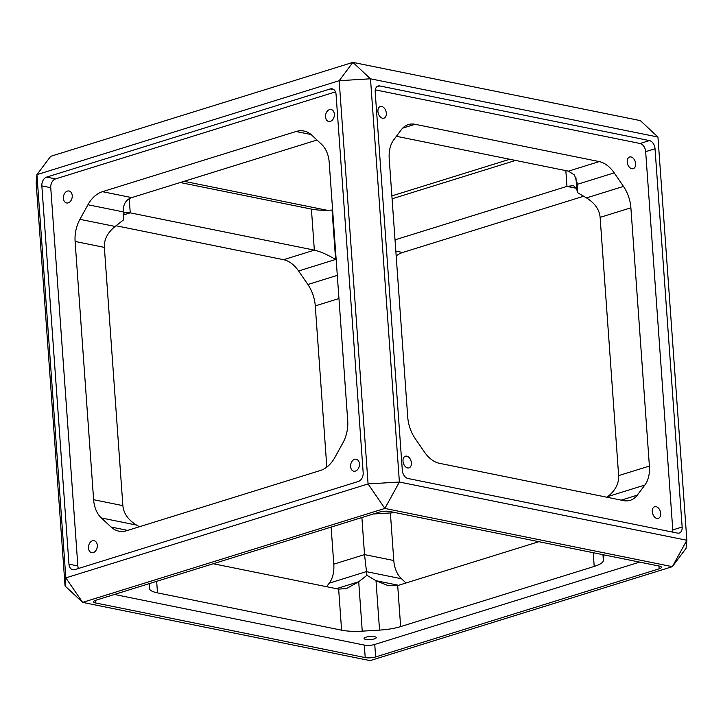 <?xml version="1.0" encoding="UTF-8"?>
<svg xmlns="http://www.w3.org/2000/svg" width="723" height="723" viewBox="0 0 723 723"><rect width="100%" height="100%" fill="white"/><g stroke="black" fill="none" stroke-linecap="round" stroke-linejoin="round"><path stroke-width="1.08" d="M374.595 636.665A6.109 1.554 175.9 0 0 367.871 636.746A6.109 1.554 175.9 0 0 364.094 638.472A6.109 1.554 175.9 0 0 365.766 639.403A6.109 1.554 175.9 0 0 372.49 639.322A6.109 1.554 175.9 0 0 376.267 637.596A6.109 1.554 175.9 0 0 374.595 636.665M359.421 463.832A6.109 4.347 -78.5 0 0 356.222 459.222A6.109 4.347 -78.5 0 0 350.592 466.579A6.109 4.347 -78.5 0 0 353.791 471.188A6.109 4.347 -78.5 0 0 359.421 463.832M97.298 545.314A6.109 4.347 -78.5 0 0 94.098 540.705A6.109 4.347 -78.5 0 0 88.468 548.061A6.109 4.347 -78.5 0 0 91.676 552.67A6.109 4.347 -78.5 0 0 97.298 545.314M72.228 195.608A6.109 4.347 -78.5 0 0 69.028 190.999A6.109 4.347 -78.5 0 0 63.407 198.346A6.109 4.347 -78.5 0 0 66.606 202.964A6.109 4.347 -78.5 0 0 72.228 195.608M334.351 114.126A6.109 4.347 -78.5 0 0 331.152 109.516A6.109 4.347 -78.5 0 0 325.522 116.873A6.109 4.347 -78.5 0 0 328.73 121.482A6.109 4.347 -78.5 0 0 334.351 114.126M656.068 506.669A6.109 3.986 72.7 0 0 654.677 506.724A6.109 3.986 72.7 0 0 652.426 512.724A6.109 3.986 72.7 0 0 656.909 518.445A6.109 3.986 72.7 0 0 658.301 518.382A6.109 3.986 72.7 0 0 660.551 512.381A6.109 3.986 72.7 0 0 656.068 506.669M630.998 156.954A6.109 3.986 72.7 0 0 629.616 157.018A6.109 3.986 72.7 0 0 627.356 163.018A6.109 3.986 72.7 0 0 631.848 168.73A6.109 3.986 72.7 0 0 633.24 168.676A6.109 3.986 72.7 0 0 635.49 162.675A6.109 3.986 72.7 0 0 630.998 156.954M381.699 106.453A6.109 3.986 72.7 0 0 380.316 106.507A6.109 3.986 72.7 0 0 378.066 112.508A6.109 3.986 72.7 0 0 382.548 118.229A6.109 3.986 72.7 0 0 383.94 118.165A6.109 3.986 72.7 0 0 386.19 112.164A6.109 3.986 72.7 0 0 381.699 106.453M406.769 456.159A6.109 3.986 72.7 0 0 405.377 456.213A6.109 3.986 72.7 0 0 403.127 462.214A6.109 3.986 72.7 0 0 407.618 467.935A6.109 3.986 72.7 0 0 409.001 467.871A6.109 3.986 72.7 0 0 411.251 461.88A6.109 3.986 72.7 0 0 406.769 456.159M336.186 259.81L335.608 259.467C327.121 254.478 320.036 251.369 314.351 250.14L130.248 212.842L124.763 212.734L123.208 213.728M180.235 182.53L311.414 209.101A29.598 7.555 175.9 0 0 332.074 210.077L332.616 210.041M396.403 136.295L568.45 171.152L574.505 175.029L577.117 183.199L577.379 192.526L576.737 188.848L573.502 185.648L566.968 186.389L395.029 239.846M392.083 198.807L515.526 160.434M79.928 219.322L87.944 204.745A29.598 21.094 101.5 0 1 102.476 191.676L296.05 131.505A29.598 21.094 101.5 0 1 303.976 131.044A29.598 21.094 101.5 0 1 311.776 135.165L321.491 144.229A29.598 21.094 101.5 0 1 329.209 162.467L347.718 420.732A29.598 21.094 101.5 0 1 342.901 442.865L334.885 457.442A29.598 21.094 101.5 0 1 320.352 470.51L126.778 530.682A29.598 21.094 101.5 0 1 118.852 531.143A29.598 21.094 101.5 0 1 111.044 527.022L101.337 517.948A29.598 21.094 101.5 0 1 93.619 499.71L75.111 241.455A29.598 21.094 101.5 0 1 79.928 219.322L115.147 226.453L123.362 220.018L123.154 211.875C123.1 204.329 125.956 199.575 131.731 197.605L316.981 140.018M115.147 226.453C107.573 232.562 103.985 239.539 104.365 247.383L122.874 505.639C123.615 513.466 128.179 519.945 136.548 525.088L139.367 526.76M415.101 124.293L599.213 161.591A29.598 19.34 -107.3 0 1 614.198 172.869L623.479 186.407A29.598 19.34 -107.3 0 1 630.89 207.799L649.399 466.055A29.598 19.34 -107.3 0 1 644.88 485.034L637.306 495.147A29.598 19.34 -107.3 0 1 630.248 500.316A29.598 19.34 -107.3 0 1 623.515 500.596L439.403 463.298A29.598 19.34 -107.3 0 1 424.419 452.02L415.138 438.49A29.598 19.34 -107.3 0 1 407.727 417.09L389.218 158.834A29.598 19.34 -107.3 0 1 393.728 139.855L401.31 129.742A29.598 19.34 -107.3 0 1 408.368 124.573A29.598 19.34 -107.3 0 1 415.101 124.293L402.657 128.161M577.379 192.526L586.452 197.912C594.821 203.055 599.385 209.534 600.126 217.361L618.635 475.617C619.015 483.461 615.427 490.438 607.853 496.547L606.959 497.243M373.276 513.999A29.598 7.555 -4.1 0 1 373.637 513.972L390.926 512.923A29.598 7.555 -4.1 0 1 395.951 512.734M603.515 554.785A29.598 7.555 -4.1 0 1 603.822 555.734A29.598 7.555 -4.1 0 1 603.813 556.059L603.38 560.524A29.598 7.555 -4.1 0 1 594.216 566.434L400.641 626.606A29.598 7.555 -4.1 0 1 379.548 630.104L362.25 631.152A29.598 7.555 -4.1 0 1 341.599 630.185L157.487 592.878A29.598 7.555 -4.1 0 1 149.363 588.35A29.598 7.555 -4.1 0 1 149.363 588.016L149.797 583.551A29.598 7.555 -4.1 0 1 149.815 583.461M213.258 563.741L338.653 589.146L346.651 588.477L358.716 581.753L366.932 575.318L376.005 580.705L388.378 585.747L397.695 585.567L538.861 541.69M583.633 196.24L402.648 252.49A29.598 21.094 -78.5 0 0 396.177 255.915M390.384 512.959L393.791 560.533A29.598 21.094 -78.5 0 0 401.509 578.771L406.019 582.982M366.932 575.318L364.537 554.604L361.889 517.541M326.823 467.085L315.273 305.91A29.598 19.34 72.7 0 0 307.862 284.51L298.581 270.98A29.598 19.34 72.7 0 0 283.597 259.702L116.042 225.757M326.597 586.705L329.272 583.145A29.598 19.34 72.7 0 0 333.782 564.166L331.125 527.103M65.052 585.964L82.639 602.386L370.095 660.623L672.336 566.669L384.88 508.432L82.639 602.386L65.838 577.885L368.079 483.931L339.177 80.696L36.936 174.65L65.838 577.885L65.052 585.964L36.15 182.729L36.936 174.65L50.664 156.331L352.905 62.377L640.361 120.614L657.948 137.036L370.492 78.798L399.394 482.033L686.85 540.271L657.948 137.036M333.963 89.715L330.203 88.956L46.679 177.09L55.581 178.897A7.402 5.278 -78.5 0 0 50.746 187.691L77.858 565.946A7.402 5.278 -78.5 0 0 78.436 568.495M330.203 88.956A7.402 5.278 101.5 0 1 332.182 88.839A7.402 5.278 101.5 0 1 336.059 94.433L363.172 472.688A7.402 5.278 101.5 0 1 358.337 481.482L74.821 569.616A7.402 5.278 101.5 0 1 72.833 569.733A7.402 5.278 101.5 0 1 68.956 564.148L77.858 565.946M50.746 187.691L41.844 185.892L68.956 564.148M41.844 185.892A7.402 5.278 101.5 0 1 46.679 177.09M672.679 532.128A7.402 4.835 72.7 0 0 672.779 529.923L645.666 151.667A7.402 4.835 72.7 0 0 640.063 143.497L649.426 140.587L379.774 85.956L376.665 86.923M649.426 140.587A7.402 4.835 -107.3 0 1 655.029 148.757L645.666 151.667M672.779 529.923L682.141 527.013L655.029 148.757M682.141 527.013A7.402 4.835 -107.3 0 1 679.249 533.05A7.402 4.835 -107.3 0 1 677.559 533.113L407.917 478.481A7.402 4.835 -107.3 0 1 402.313 470.321L375.201 92.056A7.402 4.835 -107.3 0 1 378.093 86.028A7.402 4.835 -107.3 0 1 379.774 85.956M374.749 644.455L375.644 656.945L659.159 568.811A7.402 1.889 -4.1 0 0 661.455 567.248A7.402 1.889 -4.1 0 0 659.421 566.118L389.769 511.486A7.402 1.889 -4.1 0 0 379.331 512.119L95.816 600.244A7.402 1.889 -4.1 0 0 93.52 601.807A7.402 1.889 -4.1 0 0 95.553 602.946L365.205 657.578L364.311 645.088A7.402 1.889 175.9 0 0 374.749 644.455L639.638 562.105M375.644 656.945A7.402 1.889 -4.1 0 1 365.205 657.578M327.049 210.266L184.139 181.31M509.742 159.259L391.875 195.897M114.433 594.46L364.311 645.088M640.063 143.497L375.3 89.851M335.481 91.884L55.581 178.897M672.336 566.669L686.064 548.35L686.85 540.271L672.336 566.669M384.88 508.432L399.394 482.033L368.079 483.931L384.88 508.432M352.905 62.377L339.177 80.696L370.492 78.798L352.905 62.377M332.074 210.077L335.608 259.467L298.581 270.98M311.414 209.101L314.351 250.14L283.597 259.702M129.236 198.689L130.248 212.842L123.235 215.02M577.008 182.051L577.171 184.383L614.198 172.869M565.838 170.628L566.968 186.389L576.629 188.351M575.942 177.686L576.737 188.848M102.476 191.676L131.731 197.605M296.05 131.505L311.089 134.55M87.944 204.745L123.154 211.875M111.044 527.022L127.691 530.393M101.337 517.948L136.548 525.088M75.111 241.455L104.365 247.383M93.619 499.71L122.874 505.639M599.213 161.591L568.45 171.152M623.479 186.407L586.452 197.912M630.89 207.799L600.126 217.361M637.306 495.147L621.256 500.135M644.88 485.034L607.853 496.547M649.399 466.055L618.635 475.617M593.231 552.706L594.216 566.434M602.964 554.677L603.38 560.524M603.768 555.409L603.813 556.059M398.617 585.287L376.005 580.705L379.548 630.104M336.394 588.685L358.716 581.753L362.25 631.152M397.695 585.567L400.641 626.606M156.665 581.337L157.487 592.878M338.653 589.146L341.599 630.185M395.833 251.116L402.648 252.49M333.782 564.166L364.537 554.604L393.791 560.533M329.272 583.145L366.299 571.631L401.509 578.771M337.298 275.364L307.862 284.51M338.96 298.545L315.273 305.91M659.159 568.811L658.96 566.019M95.373 600.397L95.553 602.946"/></g></svg>
